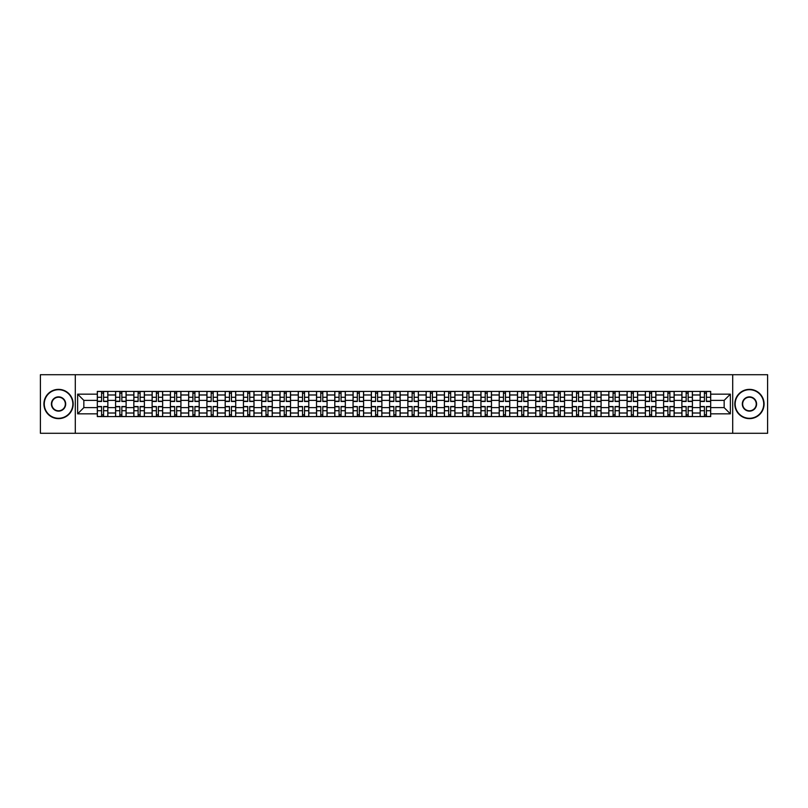 <?xml version="1.0" encoding="UTF-8"?>
<svg xmlns="http://www.w3.org/2000/svg" width="808" height="808" viewBox="0 0 808 808"><rect width="100%" height="100%" fill="white"/><g stroke="black" fill="none" stroke-linecap="round" stroke-linejoin="round"><path stroke-width="1.21" d="M732.705 433.28L767.6 433.28L767.6 374.72L40.4 374.72L40.4 433.28L732.705 433.28L732.705 374.72M115.574 416.585L115.574 394.981L107.848 394.981L107.848 416.585M107.848 394.981L107.848 391.415M115.574 394.981L115.574 391.415M126.119 391.415L126.119 416.585M133.845 416.585L133.845 391.415M144.39 391.415L144.39 416.585M152.116 416.585L152.116 391.415M162.65 391.415L162.65 416.585M170.387 416.585L170.387 391.415M180.921 391.415L180.921 416.585M188.648 416.585L188.648 391.415M199.192 391.415L199.192 416.585M206.919 416.585L206.919 391.415M217.453 391.415L217.453 416.585M225.19 416.585L225.19 391.415M235.724 391.415L235.724 416.585M243.45 416.585L243.45 391.415M253.995 391.415L253.995 416.585M261.721 416.585L261.721 391.415M272.266 391.415L272.266 416.585M279.992 416.585L279.992 391.415M290.526 391.415L290.526 416.585M298.253 416.585L298.253 391.415M308.797 391.415L308.797 416.585M316.524 416.585L316.524 391.415M327.068 391.415L327.068 416.585M334.795 416.585L334.795 391.415M345.329 391.415L345.329 416.585M353.066 416.585L353.066 391.415M363.6 391.415L363.6 416.585M371.326 416.585L371.326 391.415M381.871 391.415L381.871 416.585M389.597 416.585L389.597 391.415M400.132 391.415L400.132 416.585M407.868 416.585L407.868 391.415M418.403 391.415L418.403 416.585M426.129 416.585L426.129 391.415M436.674 391.415L436.674 416.585M444.4 416.585L444.4 391.415M454.934 391.415L454.934 416.585M462.671 416.585L462.671 391.415M473.205 391.415L473.205 416.585M480.932 416.585L480.932 391.415M491.476 391.415L491.476 416.585M499.203 416.585L499.203 391.415M509.747 391.415L509.747 416.585M517.474 416.585L517.474 391.415M528.008 391.415L528.008 416.585M535.734 416.585L535.734 391.415M546.279 391.415L546.279 416.585M554.005 416.585L554.005 391.415M564.55 391.415L564.55 416.585M572.276 416.585L572.276 391.415M582.81 391.415L582.81 416.585M590.547 416.585L590.547 391.415M601.081 391.415L601.081 416.585M608.808 416.585L608.808 391.415M619.352 391.415L619.352 416.585M627.079 416.585L627.079 391.415M637.613 391.415L637.613 416.585M645.35 416.585L645.35 391.415M655.884 391.415L655.884 416.585M663.61 416.585L663.61 391.415M674.155 391.415L674.155 416.585M681.881 416.585L681.881 391.415M692.426 391.415L692.426 416.585M700.152 416.585L700.152 391.415M700.152 407.626L692.426 407.626M681.881 407.626L674.155 407.626M663.61 407.626L655.884 407.626M645.35 407.626L637.613 407.626M627.079 407.626L619.352 407.626M608.808 407.626L601.081 407.626M590.547 407.626L582.81 407.626M572.276 407.626L564.55 407.626M554.005 407.626L546.279 407.626M535.734 407.626L528.008 407.626M517.474 407.626L509.747 407.626M499.203 407.626L491.476 407.626M480.932 407.626L473.205 407.626M462.671 407.626L454.934 407.626M444.4 407.626L436.674 407.626M426.129 407.626L418.403 407.626M407.868 407.626L400.132 407.626M389.597 407.626L381.871 407.626M371.326 407.626L363.6 407.626M353.066 407.626L345.329 407.626M334.795 407.626L327.068 407.626M316.524 407.626L308.797 407.626M298.253 407.626L290.526 407.626M279.992 407.626L272.266 407.626M261.721 407.626L253.995 407.626M243.45 407.626L235.724 407.626M225.19 407.626L217.453 407.626M206.919 407.626L199.192 407.626M188.648 407.626L180.921 407.626M170.387 407.626L162.65 407.626M152.116 407.626L144.39 407.626M133.845 407.626L126.119 407.626M115.574 407.626L107.848 407.626M700.152 400.374L692.426 400.374M681.881 400.374L674.155 400.374M663.61 400.374L655.884 400.374M645.35 400.374L637.613 400.374M627.079 400.374L619.352 400.374M608.808 400.374L601.081 400.374M590.547 400.374L582.81 400.374M572.276 400.374L564.55 400.374M554.005 400.374L546.279 400.374M535.734 400.374L528.008 400.374M517.474 400.374L509.747 400.374M499.203 400.374L491.476 400.374M480.932 400.374L473.205 400.374M462.671 400.374L454.934 400.374M444.4 400.374L436.674 400.374M426.129 400.374L418.403 400.374M407.868 400.374L400.132 400.374M389.597 400.374L381.871 400.374M371.326 400.374L363.6 400.374M353.066 400.374L345.329 400.374M334.795 400.374L327.068 400.374M316.524 400.374L308.797 400.374M298.253 400.374L290.526 400.374M279.992 400.374L272.266 400.374M261.721 400.374L253.995 400.374M243.45 400.374L235.724 400.374M225.19 400.374L217.453 400.374M206.919 400.374L199.192 400.374M188.648 400.374L180.921 400.374M170.387 400.374L162.65 400.374M152.116 400.374L144.39 400.374M133.845 400.374L126.119 400.374M115.574 400.374L107.848 400.374M83.84 407.626L97.313 407.626L97.313 400.374L83.84 400.374L83.84 407.626L77.639 413.837L77.639 394.163L97.313 394.163L97.313 400.374M710.687 400.374L710.687 407.626L724.16 407.626L724.16 400.374L710.687 400.374L710.687 391.415L97.313 391.415L97.313 394.163M710.687 394.163L730.361 394.163L730.361 413.837L710.687 413.837L710.687 407.626M97.313 407.626L97.313 416.585L710.687 416.585L710.687 413.837M97.313 413.837L77.639 413.837M75.296 433.28L75.296 374.72M103.575 414.827L101.586 414.827M101.586 393.173L103.575 393.173M121.846 414.827L119.857 414.827M119.857 393.173L121.846 393.173M140.107 414.827L138.118 414.827M138.118 393.173L140.107 393.173M158.378 414.827L156.388 414.827M156.388 393.173L158.378 393.173M176.649 414.827L174.659 414.827M174.659 393.173L176.649 393.173M194.92 414.827L192.92 414.827M192.92 393.173L194.92 393.173M213.181 414.827L211.191 414.827M211.191 393.173L213.181 393.173M231.452 414.827L229.462 414.827M229.462 393.173L231.452 393.173M249.722 414.827L247.733 414.827M247.733 393.173L249.722 393.173M267.983 414.827L265.994 414.827M265.994 393.173L267.983 393.173M286.254 414.827L284.264 414.827M284.264 393.173L286.254 393.173M304.525 414.827L302.535 414.827M302.535 393.173L304.525 393.173M322.786 414.827L320.796 414.827M320.796 393.173L322.786 393.173M341.057 414.827L339.067 414.827M339.067 393.173L341.057 393.173M359.328 414.827L357.338 414.827M357.338 393.173L359.328 393.173M377.599 414.827L375.599 414.827M375.599 393.173L377.599 393.173M395.859 414.827L393.87 414.827M393.87 393.173L395.859 393.173M414.13 414.827L412.141 414.827M412.141 393.173L414.13 393.173M432.401 414.827L430.401 414.827M430.401 393.173L432.401 393.173M450.662 414.827L448.672 414.827M448.672 393.173L450.662 393.173M468.933 414.827L466.943 414.827M466.943 393.173L468.933 393.173M487.204 414.827L485.214 414.827M485.214 393.173L487.204 393.173M505.465 414.827L503.475 414.827M503.475 393.173L505.465 393.173M523.736 414.827L521.746 414.827M521.746 393.173L523.736 393.173M542.006 414.827L540.017 414.827M540.017 393.173L542.006 393.173M560.267 414.827L558.278 414.827M558.278 393.173L560.267 393.173M578.538 414.827L576.548 414.827M576.548 393.173L578.538 393.173M596.809 414.827L594.819 414.827M594.819 393.173L596.809 393.173M615.08 414.827L613.08 414.827M613.08 393.173L615.08 393.173M633.341 414.827L631.351 414.827M631.351 393.173L633.341 393.173M651.612 414.827L649.622 414.827M649.622 393.173L651.612 393.173M669.883 414.827L667.893 414.827M667.893 393.173L669.883 393.173M688.143 414.827L686.154 414.827M686.154 393.173L688.143 393.173M706.414 414.827L704.425 414.827M704.425 393.173L706.414 393.173M77.639 394.163L83.84 400.374M724.16 407.626L730.361 413.837M724.16 400.374L730.361 394.163M103.575 401.485L103.575 391.526L107.787 391.526L107.787 401.485L103.575 401.485M101.586 393.052L103.575 393.052M105.272 391.526L97.374 391.526L97.374 401.485L101.586 401.485L101.586 391.526L99.889 391.526M101.586 406.515L101.586 416.474L97.374 416.474L97.374 406.515L101.586 406.515M103.575 414.948L101.586 414.948M99.889 416.474L107.787 416.474L107.787 406.515L103.575 406.515L103.575 416.474L105.272 416.474M121.846 401.485L121.846 391.526L126.058 391.526L126.058 401.485L121.846 401.485M119.857 393.052L121.846 393.052M123.543 391.526L115.635 391.526L115.635 401.485L119.857 401.485L119.857 391.526L118.16 391.526M140.107 401.485L140.107 391.526L144.329 391.526L144.329 401.485L140.107 401.485M138.118 393.052L140.107 393.052M141.814 391.526L133.906 391.526L133.906 401.485L138.118 401.485L138.118 391.526L136.421 391.526M158.378 401.485L158.378 391.526L162.6 391.526L162.6 401.485L158.378 401.485M156.388 393.052L158.378 393.052M160.075 391.526L152.177 391.526L152.177 401.485L156.388 401.485L156.388 391.526L154.692 391.526M119.857 406.515L119.857 416.474L115.635 416.474L115.635 406.515L119.857 406.515M121.846 414.948L119.857 414.948M118.16 416.474L126.058 416.474L126.058 406.515L121.846 406.515L121.846 416.474L123.543 416.474M138.118 406.515L138.118 416.474L133.906 416.474L133.906 406.515L138.118 406.515M140.107 414.948L138.118 414.948M136.421 416.474L144.329 416.474L144.329 406.515L140.107 406.515L140.107 416.474L141.814 416.474M156.388 406.515L156.388 416.474L152.177 416.474L152.177 406.515L156.388 406.515M158.378 414.948L156.388 414.948M154.692 416.474L162.6 416.474L162.6 406.515L158.378 406.515L158.378 416.474L160.075 416.474M58.55 418.281A14.281 14.281 0 0 0 72.841 404A14.281 14.281 0 0 0 58.55 389.719A14.281 14.281 0 0 0 44.268 404A14.281 14.281 0 0 0 58.55 418.281M58.55 389.365A14.635 14.635 0 0 1 73.185 404A14.635 14.635 0 0 1 58.55 418.635A14.635 14.635 0 0 1 43.915 404A14.635 14.635 0 0 1 58.55 389.365M58.55 411.141A7.141 7.141 0 0 1 51.409 404A7.141 7.141 0 0 1 58.55 396.859A7.141 7.141 0 0 1 65.69 404A7.141 7.141 0 0 1 58.55 411.141M58.55 397.213A6.787 6.787 0 0 0 51.763 404A6.787 6.787 0 0 0 58.55 410.787A6.787 6.787 0 0 0 65.347 404A6.787 6.787 0 0 0 58.55 397.213M749.45 418.281A14.281 14.281 0 0 0 763.732 404A14.281 14.281 0 0 0 749.45 389.719A14.281 14.281 0 0 0 735.159 404A14.281 14.281 0 0 0 749.45 418.281M749.45 389.365A14.635 14.635 0 0 1 764.085 404A14.635 14.635 0 0 1 749.45 418.635A14.635 14.635 0 0 1 734.815 404A14.635 14.635 0 0 1 749.45 389.365M749.45 411.141A7.141 7.141 0 0 1 742.31 404A7.141 7.141 0 0 1 749.45 396.859A7.141 7.141 0 0 1 756.591 404A7.141 7.141 0 0 1 749.45 411.141M749.45 397.213A6.787 6.787 0 0 0 742.653 404A6.787 6.787 0 0 0 749.45 410.787A6.787 6.787 0 0 0 756.237 404A6.787 6.787 0 0 0 749.45 397.213M176.649 401.485L176.649 391.526L180.861 391.526L180.861 401.485L176.649 401.485M174.659 393.052L176.649 393.052M178.346 391.526L170.438 391.526L170.438 401.485L174.659 401.485L174.659 391.526L172.963 391.526M194.92 401.485L194.92 391.526L199.132 391.526L199.132 401.485L194.92 401.485M192.92 393.052L194.92 393.052M196.617 391.526L188.708 391.526L188.708 401.485L192.92 401.485L192.92 391.526L191.223 391.526M174.659 406.515L174.659 416.474L170.438 416.474L170.438 406.515L174.659 406.515M176.649 414.948L174.659 414.948M172.963 416.474L180.861 416.474L180.861 406.515L176.649 406.515L176.649 416.474L178.346 416.474M192.92 406.515L192.92 416.474L188.708 416.474L188.708 406.515L192.92 406.515M194.92 414.948L192.92 414.948M191.223 416.474L199.132 416.474L199.132 406.515L194.92 406.515L194.92 416.474L196.617 416.474M213.181 401.485L213.181 391.526L217.403 391.526L217.403 401.485L213.181 401.485M211.191 393.052L213.181 393.052M214.877 391.526L206.979 391.526L206.979 401.485L211.191 401.485L211.191 391.526L209.494 391.526M231.452 401.485L231.452 391.526L235.663 391.526L235.663 401.485L231.452 401.485M229.462 393.052L231.452 393.052M233.148 391.526L225.24 391.526L225.24 401.485L229.462 401.485L229.462 391.526L227.765 391.526M249.722 401.485L249.722 391.526L253.934 391.526L253.934 401.485L249.722 401.485M247.733 393.052L249.722 393.052M251.419 391.526L243.511 391.526L243.511 401.485L247.733 401.485L247.733 391.526L246.026 391.526M267.983 401.485L267.983 391.526L272.205 391.526L272.205 401.485L267.983 401.485M265.994 393.052L267.983 393.052M269.68 391.526L261.782 391.526L261.782 401.485L265.994 401.485L265.994 391.526L264.297 391.526M286.254 401.485L286.254 391.526L290.466 391.526L290.466 401.485L286.254 401.485M284.264 393.052L286.254 393.052M287.951 391.526L280.053 391.526L280.053 401.485L284.264 401.485L284.264 391.526L282.568 391.526M304.525 401.485L304.525 391.526L308.737 391.526L308.737 401.485L304.525 401.485M302.535 393.052L304.525 393.052M306.222 391.526L298.314 391.526L298.314 401.485L302.535 401.485L302.535 391.526L300.839 391.526M322.786 401.485L322.786 391.526L327.008 391.526L327.008 401.485L322.786 401.485M320.796 393.052L322.786 393.052M324.493 391.526L316.584 391.526L316.584 401.485L320.796 401.485L320.796 391.526L319.099 391.526M341.057 401.485L341.057 391.526L345.279 391.526L345.279 401.485L341.057 401.485M339.067 393.052L341.057 393.052M342.754 391.526L334.855 391.526L334.855 401.485L339.067 401.485L339.067 391.526L337.37 391.526M211.191 406.515L211.191 416.474L206.979 416.474L206.979 406.515L211.191 406.515M213.181 414.948L211.191 414.948M209.494 416.474L217.403 416.474L217.403 406.515L213.181 406.515L213.181 416.474L214.877 416.474M229.462 406.515L229.462 416.474L225.24 416.474L225.24 406.515L229.462 406.515M231.452 414.948L229.462 414.948M227.765 416.474L235.663 416.474L235.663 406.515L231.452 406.515L231.452 416.474L233.148 416.474M247.733 406.515L247.733 416.474L243.511 416.474L243.511 406.515L247.733 406.515M249.722 414.948L247.733 414.948M246.026 416.474L253.934 416.474L253.934 406.515L249.722 406.515L249.722 416.474L251.419 416.474M265.994 406.515L265.994 416.474L261.782 416.474L261.782 406.515L265.994 406.515M267.983 414.948L265.994 414.948M264.297 416.474L272.205 416.474L272.205 406.515L267.983 406.515L267.983 416.474L269.68 416.474M284.264 406.515L284.264 416.474L280.053 416.474L280.053 406.515L284.264 406.515M286.254 414.948L284.264 414.948M282.568 416.474L290.466 416.474L290.466 406.515L286.254 406.515L286.254 416.474L287.951 416.474M302.535 406.515L302.535 416.474L298.314 416.474L298.314 406.515L302.535 406.515M304.525 414.948L302.535 414.948M300.839 416.474L308.737 416.474L308.737 406.515L304.525 406.515L304.525 416.474L306.222 416.474M320.796 406.515L320.796 416.474L316.584 416.474L316.584 406.515L320.796 406.515M322.786 414.948L320.796 414.948M319.099 416.474L327.008 416.474L327.008 406.515L322.786 406.515L322.786 416.474L324.493 416.474M339.067 406.515L339.067 416.474L334.855 416.474L334.855 406.515L339.067 406.515M341.057 414.948L339.067 414.948M337.37 416.474L345.279 416.474L345.279 406.515L341.057 406.515L341.057 416.474L342.754 416.474M359.328 401.485L359.328 391.526L363.539 391.526L363.539 401.485L359.328 401.485M357.338 393.052L359.328 393.052M361.024 391.526L353.116 391.526L353.116 401.485L357.338 401.485L357.338 391.526L355.641 391.526M377.599 401.485L377.599 391.526L381.81 391.526L381.81 401.485L377.599 401.485M375.599 393.052L377.599 393.052M379.295 391.526L371.387 391.526L371.387 401.485L375.599 401.485L375.599 391.526L373.902 391.526M395.859 401.485L395.859 391.526L400.081 391.526L400.081 401.485L395.859 401.485M393.87 393.052L395.859 393.052M397.556 391.526L389.658 391.526L389.658 401.485L393.87 401.485L393.87 391.526L392.173 391.526M414.13 401.485L414.13 391.526L418.342 391.526L418.342 401.485L414.13 401.485M412.141 393.052L414.13 393.052M415.827 391.526L407.919 391.526L407.919 401.485L412.141 401.485L412.141 391.526L410.444 391.526M432.401 401.485L432.401 391.526L436.613 391.526L436.613 401.485L432.401 401.485M430.401 393.052L432.401 393.052M434.098 391.526L426.19 391.526L426.19 401.485L430.401 401.485L430.401 391.526L428.705 391.526M450.662 401.485L450.662 391.526L454.884 391.526L454.884 401.485L450.662 401.485M448.672 393.052L450.662 393.052M452.359 391.526L444.461 391.526L444.461 401.485L448.672 401.485L448.672 391.526L446.976 391.526M468.933 401.485L468.933 391.526L473.145 391.526L473.145 401.485L468.933 401.485M466.943 393.052L468.933 393.052M470.63 391.526L462.721 391.526L462.721 401.485L466.943 401.485L466.943 391.526L465.246 391.526M487.204 401.485L487.204 391.526L491.416 391.526L491.416 401.485L487.204 401.485M485.214 393.052L487.204 393.052M488.901 391.526L480.992 391.526L480.992 401.485L485.214 401.485L485.214 391.526L483.507 391.526M505.465 401.485L505.465 391.526L509.686 391.526L509.686 401.485L505.465 401.485M503.475 393.052L505.465 393.052M507.161 391.526L499.263 391.526L499.263 401.485L503.475 401.485L503.475 391.526L501.778 391.526M523.736 401.485L523.736 391.526L527.947 391.526L527.947 401.485L523.736 401.485M521.746 393.052L523.736 393.052M525.432 391.526L517.534 391.526L517.534 401.485L521.746 401.485L521.746 391.526L520.049 391.526M542.006 401.485L542.006 391.526L546.218 391.526L546.218 401.485L542.006 401.485M540.017 393.052L542.006 393.052M543.703 391.526L535.795 391.526L535.795 401.485L540.017 401.485L540.017 391.526L538.32 391.526M560.267 401.485L560.267 391.526L564.489 391.526L564.489 401.485L560.267 401.485M558.278 393.052L560.267 393.052M561.974 391.526L554.066 391.526L554.066 401.485L558.278 401.485L558.278 391.526L556.581 391.526M578.538 401.485L578.538 391.526L582.76 391.526L582.76 401.485L578.538 401.485M576.548 393.052L578.538 393.052M580.235 391.526L572.337 391.526L572.337 401.485L576.548 401.485L576.548 391.526L574.852 391.526M596.809 401.485L596.809 391.526L601.021 391.526L601.021 401.485L596.809 401.485M594.819 393.052L596.809 393.052M598.506 391.526L590.597 391.526L590.597 401.485L594.819 401.485L594.819 391.526L593.123 391.526M615.08 401.485L615.08 391.526L619.292 391.526L619.292 401.485L615.08 401.485M613.08 393.052L615.08 393.052M616.777 391.526L608.868 391.526L608.868 401.485L613.08 401.485L613.08 391.526L611.383 391.526M357.338 406.515L357.338 416.474L353.116 416.474L353.116 406.515L357.338 406.515M359.328 414.948L357.338 414.948M355.641 416.474L363.539 416.474L363.539 406.515L359.328 406.515L359.328 416.474L361.024 416.474M375.599 406.515L375.599 416.474L371.387 416.474L371.387 406.515L375.599 406.515M377.599 414.948L375.599 414.948M373.902 416.474L381.81 416.474L381.81 406.515L377.599 406.515L377.599 416.474L379.295 416.474M393.87 406.515L393.87 416.474L389.658 416.474L389.658 406.515L393.87 406.515M395.859 414.948L393.87 414.948M392.173 416.474L400.081 416.474L400.081 406.515L395.859 406.515L395.859 416.474L397.556 416.474M412.141 406.515L412.141 416.474L407.919 416.474L407.919 406.515L412.141 406.515M414.13 414.948L412.141 414.948M410.444 416.474L418.342 416.474L418.342 406.515L414.13 406.515L414.13 416.474L415.827 416.474M430.401 406.515L430.401 416.474L426.19 416.474L426.19 406.515L430.401 406.515M432.401 414.948L430.401 414.948M428.705 416.474L436.613 416.474L436.613 406.515L432.401 406.515L432.401 416.474L434.098 416.474M448.672 406.515L448.672 416.474L444.461 416.474L444.461 406.515L448.672 406.515M450.662 414.948L448.672 414.948M446.976 416.474L454.884 416.474L454.884 406.515L450.662 406.515L450.662 416.474L452.359 416.474M466.943 406.515L466.943 416.474L462.721 416.474L462.721 406.515L466.943 406.515M468.933 414.948L466.943 414.948M465.246 416.474L473.145 416.474L473.145 406.515L468.933 406.515L468.933 416.474L470.63 416.474M485.214 406.515L485.214 416.474L480.992 416.474L480.992 406.515L485.214 406.515M487.204 414.948L485.214 414.948M483.507 416.474L491.416 416.474L491.416 406.515L487.204 406.515L487.204 416.474L488.901 416.474M503.475 406.515L503.475 416.474L499.263 416.474L499.263 406.515L503.475 406.515M505.465 414.948L503.475 414.948M501.778 416.474L509.686 416.474L509.686 406.515L505.465 406.515L505.465 416.474L507.161 416.474M521.746 406.515L521.746 416.474L517.534 416.474L517.534 406.515L521.746 406.515M523.736 414.948L521.746 414.948M520.049 416.474L527.947 416.474L527.947 406.515L523.736 406.515L523.736 416.474L525.432 416.474M540.017 406.515L540.017 416.474L535.795 416.474L535.795 406.515L540.017 406.515M542.006 414.948L540.017 414.948M538.32 416.474L546.218 416.474L546.218 406.515L542.006 406.515L542.006 416.474L543.703 416.474M558.278 406.515L558.278 416.474L554.066 416.474L554.066 406.515L558.278 406.515M560.267 414.948L558.278 414.948M556.581 416.474L564.489 416.474L564.489 406.515L560.267 406.515L560.267 416.474L561.974 416.474M576.548 406.515L576.548 416.474L572.337 416.474L572.337 406.515L576.548 406.515M578.538 414.948L576.548 414.948M574.852 416.474L582.76 416.474L582.76 406.515L578.538 406.515L578.538 416.474L580.235 416.474M594.819 406.515L594.819 416.474L590.597 416.474L590.597 406.515L594.819 406.515M596.809 414.948L594.819 414.948M593.123 416.474L601.021 416.474L601.021 406.515L596.809 406.515L596.809 416.474L598.506 416.474M613.08 406.515L613.08 416.474L608.868 416.474L608.868 406.515L613.08 406.515M615.08 414.948L613.08 414.948M611.383 416.474L619.292 416.474L619.292 406.515L615.08 406.515L615.08 416.474L616.777 416.474M633.341 401.485L633.341 391.526L637.562 391.526L637.562 401.485L633.341 401.485M631.351 393.052L633.341 393.052M635.038 391.526L627.139 391.526L627.139 401.485L631.351 401.485L631.351 391.526L629.654 391.526M631.351 406.515L631.351 416.474L627.139 416.474L627.139 406.515L631.351 406.515M633.341 414.948L631.351 414.948M629.654 416.474L637.562 416.474L637.562 406.515L633.341 406.515L633.341 416.474L635.038 416.474M651.612 401.485L651.612 391.526L655.823 391.526L655.823 401.485L651.612 401.485M649.622 393.052L651.612 393.052M653.308 391.526L645.4 391.526L645.4 401.485L649.622 401.485L649.622 391.526L647.925 391.526M649.622 406.515L649.622 416.474L645.4 416.474L645.4 406.515L649.622 406.515M651.612 414.948L649.622 414.948M647.925 416.474L655.823 416.474L655.823 406.515L651.612 406.515L651.612 416.474L653.308 416.474M669.883 401.485L669.883 391.526L674.094 391.526L674.094 401.485L669.883 401.485M667.893 393.052L669.883 393.052M671.579 391.526L663.671 391.526L663.671 401.485L667.893 401.485L667.893 391.526L666.186 391.526M667.893 406.515L667.893 416.474L663.671 416.474L663.671 406.515L667.893 406.515M669.883 414.948L667.893 414.948M666.186 416.474L674.094 416.474L674.094 406.515L669.883 406.515L669.883 416.474L671.579 416.474M688.143 401.485L688.143 391.526L692.365 391.526L692.365 401.485L688.143 401.485M686.154 393.052L688.143 393.052M689.84 391.526L681.942 391.526L681.942 401.485L686.154 401.485L686.154 391.526L684.457 391.526M686.154 406.515L686.154 416.474L681.942 416.474L681.942 406.515L686.154 406.515M688.143 414.948L686.154 414.948M684.457 416.474L692.365 416.474L692.365 406.515L688.143 406.515L688.143 416.474L689.84 416.474M706.414 401.485L706.414 391.526L710.626 391.526L710.626 401.485L706.414 401.485M704.425 393.052L706.414 393.052M708.111 391.526L700.213 391.526L700.213 401.485L704.425 401.485L704.425 391.526L702.728 391.526M704.425 406.515L704.425 416.474L700.213 416.474L700.213 406.515L704.425 406.515M706.414 414.948L704.425 414.948M702.728 416.474L710.626 416.474L710.626 406.515L706.414 406.515L706.414 416.474L708.111 416.474M681.881 394.981L674.155 394.981M663.61 394.981L655.884 394.981M645.35 394.981L637.613 394.981M627.079 394.981L619.352 394.981M608.808 394.981L601.081 394.981M590.547 394.981L582.81 394.981M572.276 394.981L564.55 394.981M554.005 394.981L546.279 394.981M535.734 394.981L528.008 394.981M517.474 394.981L509.747 394.981M499.203 394.981L491.476 394.981M480.932 394.981L473.205 394.981M462.671 394.981L454.934 394.981M444.4 394.981L436.674 394.981M426.129 394.981L418.403 394.981M407.868 394.981L400.132 394.981M389.597 394.981L381.871 394.981M371.326 394.981L363.6 394.981M353.066 394.981L345.329 394.981M334.795 394.981L327.068 394.981M316.524 394.981L308.797 394.981M298.253 394.981L290.526 394.981M279.992 394.981L272.266 394.981M261.721 394.981L253.995 394.981M243.45 394.981L235.724 394.981M225.19 394.981L217.453 394.981M206.919 394.981L199.192 394.981M188.648 394.981L180.921 394.981M170.387 394.981L162.65 394.981M152.116 394.981L144.39 394.981M133.845 394.981L126.119 394.981M700.152 394.981L692.426 394.981M681.881 413.019L674.155 413.019M663.61 413.019L655.884 413.019M645.35 413.019L637.613 413.019M627.079 413.019L619.352 413.019M608.808 413.019L601.081 413.019M590.547 413.019L582.81 413.019M572.276 413.019L564.55 413.019M554.005 413.019L546.279 413.019M535.734 413.019L528.008 413.019M517.474 413.019L509.747 413.019M499.203 413.019L491.476 413.019M480.932 413.019L473.205 413.019M462.671 413.019L454.934 413.019M444.4 413.019L436.674 413.019M426.129 413.019L418.403 413.019M407.868 413.019L400.132 413.019M389.597 413.019L381.871 413.019M371.326 413.019L363.6 413.019M353.066 413.019L345.329 413.019M334.795 413.019L327.068 413.019M316.524 413.019L308.797 413.019M298.253 413.019L290.526 413.019M279.992 413.019L272.266 413.019M261.721 413.019L253.995 413.019M243.45 413.019L235.724 413.019M225.19 413.019L217.453 413.019M206.919 413.019L199.192 413.019M188.648 413.019L180.921 413.019M170.387 413.019L162.65 413.019M152.116 413.019L144.39 413.019M133.845 413.019L126.119 413.019M115.574 413.019L107.848 413.019M700.152 413.019L692.426 413.019M103.575 401.233L107.787 401.233M103.575 397.284L107.787 397.284M97.374 401.233L101.586 401.233M97.374 397.284L101.586 397.284M101.586 406.767L97.374 406.767M101.586 410.716L97.374 410.716M107.787 406.767L103.575 406.767M107.787 410.716L103.575 410.716M121.846 401.233L126.058 401.233M121.846 397.284L126.058 397.284M115.635 401.233L119.857 401.233M115.635 397.284L119.857 397.284M140.107 401.233L144.329 401.233M140.107 397.284L144.329 397.284M133.906 401.233L138.118 401.233M133.906 397.284L138.118 397.284M158.378 401.233L162.6 401.233M158.378 397.284L162.6 397.284M152.177 401.233L156.388 401.233M152.177 397.284L156.388 397.284M119.857 406.767L115.635 406.767M119.857 410.716L115.635 410.716M126.058 406.767L121.846 406.767M126.058 410.716L121.846 410.716M138.118 406.767L133.906 406.767M138.118 410.716L133.906 410.716M144.329 406.767L140.107 406.767M144.329 410.716L140.107 410.716M156.388 406.767L152.177 406.767M156.388 410.716L152.177 410.716M162.6 406.767L158.378 406.767M162.6 410.716L158.378 410.716M176.649 401.233L180.861 401.233M176.649 397.284L180.861 397.284M170.438 401.233L174.659 401.233M170.438 397.284L174.659 397.284M194.92 401.233L199.132 401.233M194.92 397.284L199.132 397.284M188.708 401.233L192.92 401.233M188.708 397.284L192.92 397.284M174.659 406.767L170.438 406.767M174.659 410.716L170.438 410.716M180.861 406.767L176.649 406.767M180.861 410.716L176.649 410.716M192.92 406.767L188.708 406.767M192.92 410.716L188.708 410.716M199.132 406.767L194.92 406.767M199.132 410.716L194.92 410.716M213.181 401.233L217.403 401.233M213.181 397.284L217.403 397.284M206.979 401.233L211.191 401.233M206.979 397.284L211.191 397.284M231.452 401.233L235.663 401.233M231.452 397.284L235.663 397.284M225.24 401.233L229.462 401.233M225.24 397.284L229.462 397.284M249.722 401.233L253.934 401.233M249.722 397.284L253.934 397.284M243.511 401.233L247.733 401.233M243.511 397.284L247.733 397.284M267.983 401.233L272.205 401.233M267.983 397.284L272.205 397.284M261.782 401.233L265.994 401.233M261.782 397.284L265.994 397.284M286.254 401.233L290.466 401.233M286.254 397.284L290.466 397.284M280.053 401.233L284.264 401.233M280.053 397.284L284.264 397.284M304.525 401.233L308.737 401.233M304.525 397.284L308.737 397.284M298.314 401.233L302.535 401.233M298.314 397.284L302.535 397.284M322.786 401.233L327.008 401.233M322.786 397.284L327.008 397.284M316.584 401.233L320.796 401.233M316.584 397.284L320.796 397.284M341.057 401.233L345.279 401.233M341.057 397.284L345.279 397.284M334.855 401.233L339.067 401.233M334.855 397.284L339.067 397.284M211.191 406.767L206.979 406.767M211.191 410.716L206.979 410.716M217.403 406.767L213.181 406.767M217.403 410.716L213.181 410.716M229.462 406.767L225.24 406.767M229.462 410.716L225.24 410.716M235.663 406.767L231.452 406.767M235.663 410.716L231.452 410.716M247.733 406.767L243.511 406.767M247.733 410.716L243.511 410.716M253.934 406.767L249.722 406.767M253.934 410.716L249.722 410.716M265.994 406.767L261.782 406.767M265.994 410.716L261.782 410.716M272.205 406.767L267.983 406.767M272.205 410.716L267.983 410.716M284.264 406.767L280.053 406.767M284.264 410.716L280.053 410.716M290.466 406.767L286.254 406.767M290.466 410.716L286.254 410.716M302.535 406.767L298.314 406.767M302.535 410.716L298.314 410.716M308.737 406.767L304.525 406.767M308.737 410.716L304.525 410.716M320.796 406.767L316.584 406.767M320.796 410.716L316.584 410.716M327.008 406.767L322.786 406.767M327.008 410.716L322.786 410.716M339.067 406.767L334.855 406.767M339.067 410.716L334.855 410.716M345.279 406.767L341.057 406.767M345.279 410.716L341.057 410.716M359.328 401.233L363.539 401.233M359.328 397.284L363.539 397.284M353.116 401.233L357.338 401.233M353.116 397.284L357.338 397.284M377.599 401.233L381.81 401.233M377.599 397.284L381.81 397.284M371.387 401.233L375.599 401.233M371.387 397.284L375.599 397.284M395.859 401.233L400.081 401.233M395.859 397.284L400.081 397.284M389.658 401.233L393.87 401.233M389.658 397.284L393.87 397.284M414.13 401.233L418.342 401.233M414.13 397.284L418.342 397.284M407.919 401.233L412.141 401.233M407.919 397.284L412.141 397.284M432.401 401.233L436.613 401.233M432.401 397.284L436.613 397.284M426.19 401.233L430.401 401.233M426.19 397.284L430.401 397.284M450.662 401.233L454.884 401.233M450.662 397.284L454.884 397.284M444.461 401.233L448.672 401.233M444.461 397.284L448.672 397.284M468.933 401.233L473.145 401.233M468.933 397.284L473.145 397.284M462.721 401.233L466.943 401.233M462.721 397.284L466.943 397.284M487.204 401.233L491.416 401.233M487.204 397.284L491.416 397.284M480.992 401.233L485.214 401.233M480.992 397.284L485.214 397.284M505.465 401.233L509.686 401.233M505.465 397.284L509.686 397.284M499.263 401.233L503.475 401.233M499.263 397.284L503.475 397.284M523.736 401.233L527.947 401.233M523.736 397.284L527.947 397.284M517.534 401.233L521.746 401.233M517.534 397.284L521.746 397.284M542.006 401.233L546.218 401.233M542.006 397.284L546.218 397.284M535.795 401.233L540.017 401.233M535.795 397.284L540.017 397.284M560.267 401.233L564.489 401.233M560.267 397.284L564.489 397.284M554.066 401.233L558.278 401.233M554.066 397.284L558.278 397.284M578.538 401.233L582.76 401.233M578.538 397.284L582.76 397.284M572.337 401.233L576.548 401.233M572.337 397.284L576.548 397.284M596.809 401.233L601.021 401.233M596.809 397.284L601.021 397.284M590.597 401.233L594.819 401.233M590.597 397.284L594.819 397.284M615.08 401.233L619.292 401.233M615.08 397.284L619.292 397.284M608.868 401.233L613.08 401.233M608.868 397.284L613.08 397.284M357.338 406.767L353.116 406.767M357.338 410.716L353.116 410.716M363.539 406.767L359.328 406.767M363.539 410.716L359.328 410.716M375.599 406.767L371.387 406.767M375.599 410.716L371.387 410.716M381.81 406.767L377.599 406.767M381.81 410.716L377.599 410.716M393.87 406.767L389.658 406.767M393.87 410.716L389.658 410.716M400.081 406.767L395.859 406.767M400.081 410.716L395.859 410.716M412.141 406.767L407.919 406.767M412.141 410.716L407.919 410.716M418.342 406.767L414.13 406.767M418.342 410.716L414.13 410.716M430.401 406.767L426.19 406.767M430.401 410.716L426.19 410.716M436.613 406.767L432.401 406.767M436.613 410.716L432.401 410.716M448.672 406.767L444.461 406.767M448.672 410.716L444.461 410.716M454.884 406.767L450.662 406.767M454.884 410.716L450.662 410.716M466.943 406.767L462.721 406.767M466.943 410.716L462.721 410.716M473.145 406.767L468.933 406.767M473.145 410.716L468.933 410.716M485.214 406.767L480.992 406.767M485.214 410.716L480.992 410.716M491.416 406.767L487.204 406.767M491.416 410.716L487.204 410.716M503.475 406.767L499.263 406.767M503.475 410.716L499.263 410.716M509.686 406.767L505.465 406.767M509.686 410.716L505.465 410.716M521.746 406.767L517.534 406.767M521.746 410.716L517.534 410.716M527.947 406.767L523.736 406.767M527.947 410.716L523.736 410.716M540.017 406.767L535.795 406.767M540.017 410.716L535.795 410.716M546.218 406.767L542.006 406.767M546.218 410.716L542.006 410.716M558.278 406.767L554.066 406.767M558.278 410.716L554.066 410.716M564.489 406.767L560.267 406.767M564.489 410.716L560.267 410.716M576.548 406.767L572.337 406.767M576.548 410.716L572.337 410.716M582.76 406.767L578.538 406.767M582.76 410.716L578.538 410.716M594.819 406.767L590.597 406.767M594.819 410.716L590.597 410.716M601.021 406.767L596.809 406.767M601.021 410.716L596.809 410.716M613.08 406.767L608.868 406.767M613.08 410.716L608.868 410.716M619.292 406.767L615.08 406.767M619.292 410.716L615.08 410.716M633.341 401.233L637.562 401.233M633.341 397.284L637.562 397.284M627.139 401.233L631.351 401.233M627.139 397.284L631.351 397.284M631.351 406.767L627.139 406.767M631.351 410.716L627.139 410.716M637.562 406.767L633.341 406.767M637.562 410.716L633.341 410.716M651.612 401.233L655.823 401.233M651.612 397.284L655.823 397.284M645.4 401.233L649.622 401.233M645.4 397.284L649.622 397.284M649.622 406.767L645.4 406.767M649.622 410.716L645.4 410.716M655.823 406.767L651.612 406.767M655.823 410.716L651.612 410.716M669.883 401.233L674.094 401.233M669.883 397.284L674.094 397.284M663.671 401.233L667.893 401.233M663.671 397.284L667.893 397.284M667.893 406.767L663.671 406.767M667.893 410.716L663.671 410.716M674.094 406.767L669.883 406.767M674.094 410.716L669.883 410.716M688.143 401.233L692.365 401.233M688.143 397.284L692.365 397.284M681.942 401.233L686.154 401.233M681.942 397.284L686.154 397.284M686.154 406.767L681.942 406.767M686.154 410.716L681.942 410.716M692.365 406.767L688.143 406.767M692.365 410.716L688.143 410.716M706.414 401.233L710.626 401.233M706.414 397.284L710.626 397.284M700.213 401.233L704.425 401.233M700.213 397.284L704.425 397.284M704.425 406.767L700.213 406.767M704.425 410.716L700.213 410.716M710.626 406.767L706.414 406.767M710.626 410.716L706.414 410.716"/></g></svg>
